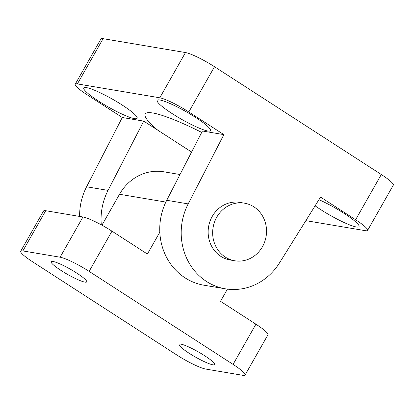 <?xml version="1.0" encoding="UTF-8"?>
<svg xmlns="http://www.w3.org/2000/svg" width="414" height="414" viewBox="0 0 414 414"><rect width="100%" height="100%" fill="white"/><g stroke="black" fill="none" stroke-linecap="round" stroke-linejoin="round"><path stroke-width="0.62" d="M180.002 174.527L163.84 171.8A46.741 43.004 99.6 0 0 119.511 194.264L101.942 225.195M89.129 271.372A24.83 3.586 -150.4 0 0 60.113 257.208L22.868 250.925A24.83 3.586 -150.4 0 0 20.7 251.215A24.83 3.586 -150.4 0 0 32.696 261.86L176.649 354.886A24.83 3.586 -150.4 0 0 205.665 369.05L242.909 375.332A24.83 3.586 -150.4 0 0 245.078 375.043A24.83 3.586 -150.4 0 0 233.082 364.398L89.129 271.372L111.977 231.162L147.394 254.046L159.82 232.171M227.426 289.122L220.512 301.299L255.924 324.183A24.83 3.586 -150.4 0 1 267.92 334.833L245.078 375.043M212.863 364.806A20.446 2.95 29.6 0 1 192.106 355.103A20.446 2.95 29.6 0 1 179.086 344.37A20.446 2.95 29.6 0 1 198.327 351.905A20.446 2.95 29.6 0 1 214.649 364.574A20.446 2.95 29.6 0 1 212.863 364.806M84.906 282.12A20.446 2.95 29.6 0 1 64.149 272.412A20.446 2.95 29.6 0 1 51.129 261.684A20.446 2.95 29.6 0 1 70.37 269.219A20.446 2.95 29.6 0 1 86.692 281.887A20.446 2.95 29.6 0 1 84.906 282.12M111.977 231.162A24.83 3.586 -150.4 0 0 82.96 216.993L45.711 210.716A24.83 3.586 -150.4 0 0 43.542 211L20.7 251.215M234.738 260.773L230.225 260.013A29.213 26.874 -80.4 0 1 212.232 216.444A29.213 26.874 -80.4 0 1 239.939 202.405L244.451 203.165A29.213 26.874 -80.4 0 1 266.099 236.435A29.213 26.874 -80.4 0 1 234.738 260.773A29.213 26.874 -80.4 0 1 216.745 217.205A29.213 26.874 -80.4 0 1 244.451 203.165M191.589 152.041L143.73 121.116L122.285 117.504L87.219 94.842A24.83 3.586 29.6 0 1 75.224 84.197A24.83 3.586 29.6 0 1 77.392 83.913L159.788 97.797A24.83 3.586 29.6 0 1 188.805 111.966L223.865 134.628L202.42 131.01L166.733 200.283A58.426 53.753 99.6 0 0 203.926 285.205L225.371 288.822A58.426 53.753 -80.4 0 1 188.179 203.9L223.865 134.628M188.805 111.966L214.504 66.726A24.83 3.586 -150.4 0 0 185.488 52.557L159.788 97.797M157.869 130.255A87.639 12.653 29.6 0 1 145.21 114.01A87.639 12.653 29.6 0 1 201.706 132.402M134.462 118.632A30.672 4.43 29.6 0 1 103.319 104.069A30.672 4.43 29.6 0 1 83.799 87.975A30.672 4.43 29.6 0 1 112.665 99.282A30.672 4.43 29.6 0 1 137.137 118.28A30.672 4.43 29.6 0 1 134.462 118.632M207.828 131A30.672 4.43 29.6 0 1 176.685 116.432A30.672 4.43 29.6 0 1 157.165 100.343A30.672 4.43 29.6 0 1 186.031 111.651A30.672 4.43 29.6 0 1 210.503 130.648A30.672 4.43 29.6 0 1 207.828 131M77.392 83.913L103.091 38.668L185.488 52.557M225.371 288.822A58.426 53.753 -80.4 0 0 279.491 262.906L320.539 197.095L355.605 219.756A24.83 3.586 29.6 0 1 367.601 230.401A24.83 3.586 29.6 0 1 365.433 230.691L305.853 220.646M318.935 199.667A30.672 4.43 29.6 0 1 346.653 215.083A30.672 4.43 29.6 0 1 359.026 226.624A30.672 4.43 29.6 0 1 356.345 226.975A30.672 4.43 29.6 0 1 315.101 205.815M367.601 230.401L393.3 185.161A24.83 3.586 -150.4 0 0 381.304 174.517L355.605 219.756M103.091 38.668A24.83 3.586 -150.4 0 0 100.923 38.957L75.224 84.197M101.301 224.843A58.426 53.753 -80.4 0 1 108.044 190.388L143.73 121.116M122.285 117.504L86.598 186.776A58.426 53.753 99.6 0 0 79.617 216.429M214.504 66.726L381.304 174.517M119.511 194.264L165.848 202.079M233.082 364.398L255.924 324.183M60.113 257.208L82.96 216.993M22.868 250.925L45.711 210.716M86.598 186.776L108.044 190.388M166.733 200.283L188.179 203.9"/></g></svg>
